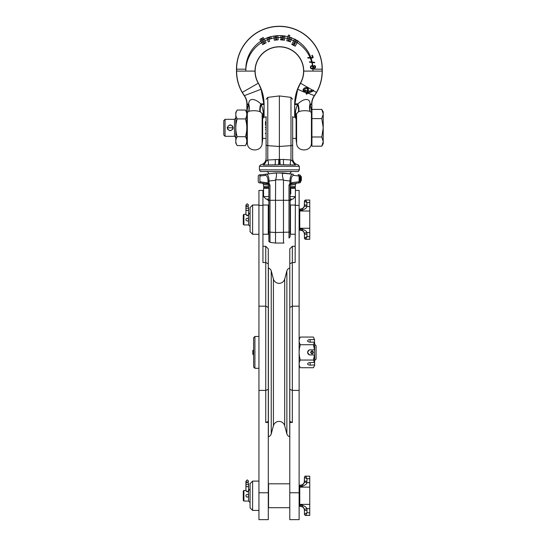 <?xml version="1.0" encoding="UTF-8"?>
<svg xmlns="http://www.w3.org/2000/svg" width="547" height="547" viewBox="0 0 547 547"><rect width="100%" height="100%" fill="white"/><g stroke="black" fill="none" stroke-linecap="round" stroke-linejoin="round"><path stroke-width="0.82" d="M321.786 109.407L323.215 114.008L323.215 111.868L321.786 109.407L311.934 109.407L311.934 146.193L321.786 146.193L323.215 141.598L323.215 143.731L321.786 146.193M321.786 118.603L323.215 127.8L321.786 136.996L323.215 141.598L323.215 114.008L321.786 118.603L311.934 118.603M311.934 136.996L321.786 136.996M311.934 140.011L311.872 104.101C311.893 101.031 312.781 98.228 314.525 95.698L316.576 92.464A42.905 42.905 0 0 0 322.279 71.089L322.135 71.089A42.755 42.755 0 0 1 316.453 92.388L316.576 92.464M246.82 139.417L247.326 143.546C247.791 151.929 261.487 152.175 262.15 143.546L262.656 139.417L262.656 118.918L264.085 116.183L264.085 104.525A42.905 42.905 0 0 0 258.382 83.151A24.212 24.212 0 0 1 279.373 46.878A24.212 24.212 0 0 1 300.371 83.151A42.905 42.905 0 0 0 294.669 104.525L294.669 116.183L296.098 118.918L296.604 114.815C296.344 114.036 296.932 113.072 298.375 111.923L298.778 111.725C302.908 109.906 309.629 111.082 309.992 111.301L311.428 112.716L311.428 143.546L311.428 112.716L311.934 115.588M311.428 114.877L311.428 116.183M311.428 139.417L311.428 143.546C310.963 151.929 297.267 152.175 296.604 143.546L296.604 114.815A14.017 3.726 6.9 0 0 295.544 113.4C295.394 111.349 296.036 108.388 297.452 104.525L297.889 103.875C304.693 97.605 310.176 98.385 309.999 104.074L311.872 104.101M311.633 114.132A14.017 10.954 171.2 0 1 311.633 112.47L311.872 114.091M311.428 112.716A14.017 8.588 171.7 0 1 311.558 111.082L311.872 104.525M310.17 111.369A14.017 10.407 129.9 0 1 310.19 104.525L311.558 111.082M309.992 111.301A14.017 10.236 126.8 0 1 309.999 104.074L310.19 104.525L311.633 104.525L311.633 104.101C311.653 101.004 312.563 98.18 314.361 95.636L314.525 95.698M298.375 111.923A14.017 8.54 53.9 0 0 297.452 104.525L294.908 104.525L294.915 103.821L297.671 89.243L300.501 83.226L312.617 90.187L313.356 90.064L313.486 91.007L307.393 93.516M292.652 117.181L295.667 117.181L295.544 113.4M296.098 118.918L296.098 139.417L296.604 143.546M296.433 116.183L296.604 114.815M306.908 93.899L306.45 94.289L305.739 92.422M308.426 92.819L306.45 94.289L306.033 92.395L303.934 91.978M304.18 92.122L303.353 91.404L305.937 92.409L304.18 92.122L297.671 89.243M294.915 103.821L297.889 103.875A14.017 8.048 58.6 0 1 298.778 111.725M312.111 90.296L313.356 90.064L313.349 91.028M311.735 91.376L311.195 91.54M303.079 89.79L303.353 91.404L303.544 88.874M303.1 89.729L303.202 89.441C304.2 87.725 305.664 87.199 307.578 87.848L308.405 88.546M307.455 91.841L307.106 92.546L308.884 91.472M308.734 89.913L306.956 92.122L307.106 92.546L312.604 90.187L313.445 90.686M309.452 91.199L309.917 90.993M310.033 90.952L310.518 90.761M311.093 90.57L311.599 90.426M306.956 87.629L307.578 87.848L308.556 90.528M306.956 92.122L307.106 92.546M313.356 90.064L313.438 90.658L316.453 92.388L314.361 95.636L306.053 92.457M300.371 83.151L300.501 83.226A24.362 24.362 0 0 0 303.735 71.089L322.135 71.089L322.135 69.182L312.939 69.182L312.939 71.089A33.558 33.558 0 0 0 312.836 68.525L312.925 68.45A33.558 33.558 0 0 1 312.939 69.182M236.475 71.089L236.619 71.089A42.755 42.755 0 0 0 242.3 92.388L242.177 92.464A42.905 42.905 0 0 1 236.475 71.089L236.475 69.182A42.905 42.905 0 0 1 279.373 26.277A42.905 42.905 0 0 1 322.279 69.182L322.279 71.089M306.539 91.26L307.688 90.125L307.175 88.71C305.821 88.245 304.788 88.621 304.07 89.845L304.583 91.253L305.547 91.472L304.877 90.631L305.568 89.961L306.539 91.26L307.011 90.98M304.371 89.366L304.07 89.845L304.583 91.253L305.547 91.472L304.877 90.631M312.18 62.037L312.275 62.508L309.493 62.214L309.547 61.756L314.655 62.296L314.6 62.755L312.269 62.508A33.558 33.558 0 0 1 312.781 65.989L313.164 66.351C315.804 63.425 316.542 70.03 313.369 67.835L312.959 68.43M313.684 68.101L313.369 67.835L312.829 68.525C310.005 70.228 309.363 64.833 312.515 65.845L313.164 66.351L312.781 65.989L313.164 66.351L313.417 66.002M312.829 68.525L312.781 67.924A33.558 33.558 0 0 0 312.611 66.44L312.515 65.845A33.558 33.558 0 0 0 311.804 62.461L311.667 61.982M312.611 66.44C311.544 65.982 310.935 66.303 310.785 67.404C311.188 68.45 311.858 68.621 312.781 67.924L312.843 66.7A33.558 33.558 0 0 1 312.905 67.732L312.515 65.845M311.886 66.187L311.346 66.324M312.932 68.45L312.843 66.7M313.486 67.049C314.183 68.088 314.771 68.026 315.236 66.857C314.525 65.825 313.944 65.886 313.486 67.049L313.506 67.165M314.778 65.681L315.318 66.009M315.489 66.201L315.496 67.671M314.655 62.296L314.6 62.755L314.655 62.296L314.6 62.755L312.275 62.508M267.018 37.784L270.772 36.622L271.401 38.652L270.081 39.063L269.637 37.64L268.522 37.982L269.589 41.435L268.269 41.846L267.018 37.784L270.772 36.622M265.042 40.758L263.77 41.312L264.987 40.649L266.129 42.748L262.683 44.635L259.832 39.411L263.278 37.531L264.427 39.623L263.216 40.287L262.991 39.883L264.208 39.234A33.558 33.558 0 0 1 267.073 37.955L270.806 36.731A33.558 33.558 0 0 1 273.89 36.075L277.787 35.603L278.211 39.828L274.307 40.218L273.89 36.068L277.787 35.603M276.023 35.781L277.794 35.658A33.558 33.558 0 0 1 280.96 35.658L284.871 35.993L284.809 36.628L282.273 36.376L282.156 37.538L284.693 37.791L284.447 40.218L280.536 39.828L280.604 39.193L283.141 39.446L283.257 38.283L280.72 38.03L280.768 37.565A33.558 33.558 0 0 0 277.985 37.558L276.611 37.654L276.481 36.376L275.319 36.492L275.613 39.446L276.775 39.329L276.611 37.654A33.558 33.558 0 0 0 275.442 37.764L274.081 37.969M289.274 37.114A33.558 33.558 0 0 1 290.389 37.476L291.736 37.784L290.478 41.846L286.724 40.683L288.488 35.001L289.801 35.411L288.235 40.478L289.349 40.827L290.416 37.374M290.389 37.476L291.681 37.955A33.558 33.558 0 0 1 294.539 39.24L295.756 39.89A33.558 33.558 0 0 1 296.768 40.478L298.108 40.902L295.202 46.215L291.756 44.334L292.064 43.774L294.3 44.998L294.86 43.972L292.624 42.748L294.655 39.022L295.872 39.685L294.136 42.851L295.161 43.411L296.898 40.246M312.816 57.941L313.192 57.312L312.816 57.941L313.192 57.312L312.816 57.941L313.192 57.312L312.816 57.941L313.192 57.312L312.816 57.941L313.192 57.312L312.816 57.941L313.192 57.312L312.816 57.941L310.265 58.003L310.067 57.544L312.74 57.483L311.845 55.418L312.289 55.226L313.192 57.312L312.816 57.941L311.017 57.989A33.558 33.558 0 0 1 312.166 62.03M311.845 55.418L312.289 55.226L311.845 55.418M310.265 58.003L307.838 58.064L307.845 57.592L310.067 57.544A33.558 33.558 0 0 0 297.165 42.632L295.975 41.934M307.838 58.064L307.845 57.592L307.838 58.064M309.493 62.214L309.547 61.756M260.81 41.21L261.979 40.471L262.779 41.934L261.596 42.645A33.558 33.558 0 0 0 245.815 71.089L236.619 71.089L236.619 69.182A42.755 42.755 0 0 1 279.373 26.42A42.755 42.755 0 0 1 322.135 69.182L322.279 69.182M258.382 83.151L261.083 89.243L263.839 103.821L260.857 103.875C254.075 97.626 248.584 98.351 248.748 104.074L246.882 104.101L246.82 116.231L247.326 112.716L247.326 143.546L247.326 112.716L248.584 111.369A14.017 10.407 -129.9 0 0 248.564 104.525C247.517 107.711 247.059 109.899 247.196 111.082A14.017 8.588 -171.7 0 1 247.326 112.716M242.177 92.464L244.229 95.698C245.972 98.228 246.854 101.031 246.882 104.101M266.102 117.181L263.086 117.181L263.21 113.4C263.353 111.342 262.717 108.381 261.295 104.525A14.017 8.54 -53.9 0 0 260.379 111.923L259.975 111.725C255.846 109.906 249.117 111.082 248.762 111.301A14.017 10.236 -126.8 0 0 248.748 104.074L248.564 104.525L246.882 104.525M264.078 103.821L263.845 104.525L261.295 104.525L260.857 103.875A14.017 8.048 -58.6 0 0 259.975 111.725M262.656 118.918L262.15 114.815C262.41 114.036 261.822 113.072 260.379 111.923M247.196 111.082L247.121 112.47A14.017 10.954 -171.2 0 1 247.121 114.132M246.307 111.841L245.432 110.022L246.82 112.422L246.82 143.177L245.432 145.584L237.186 145.584L235.798 143.177L235.798 112.422L237.186 110.022C235.354 112.983 235.354 115.95 237.186 118.911C235.354 124.839 235.354 130.767 237.186 136.695C235.354 139.656 235.354 142.617 237.186 145.584M236.311 111.841L237.186 110.022L245.432 110.022C247.258 112.983 247.258 115.95 245.432 118.911C247.258 124.839 247.258 130.767 245.432 136.695C247.258 139.656 247.258 142.617 245.432 145.584M245.432 118.911L237.186 118.911M245.432 136.695L237.186 136.695M303.735 71.089A24.362 24.362 0 0 0 279.373 46.727A24.362 24.362 0 0 0 258.252 83.226L242.3 92.388L244.393 95.636C246.191 98.18 247.1 101.004 247.121 104.101L246.882 114.091M262.321 116.183L262.232 115.485M263.21 113.4A14.017 3.72 -6.9 0 0 262.15 114.815L262.15 143.546M262.375 38.748L261.35 39.309L261.979 40.471A33.558 33.558 0 0 1 262.998 39.89L262.375 38.748M262.779 41.934L263.586 43.411L264.611 42.851L263.804 41.374A33.558 33.558 0 0 0 262.779 41.928M261.35 39.309L261.986 40.478M266.129 42.748L262.683 44.635M274.074 37.955A33.558 33.558 0 0 0 271.353 38.502L270.02 38.864A33.558 33.558 0 0 0 268.905 39.206L267.599 39.678M278.211 39.828L274.307 40.218M280.96 35.603L282.731 35.781L280.96 35.658L280.768 37.565L284.672 37.969M289.281 37.1L287.954 36.724A33.558 33.558 0 0 0 284.864 36.075L282.731 35.781L284.871 35.993M290.478 41.846L286.724 40.683M291.148 39.678L289.848 39.22A33.558 33.558 0 0 0 288.734 38.864L287.394 38.516M295.975 41.928A33.558 33.558 0 0 0 294.949 41.367L293.712 40.758A33.558 33.558 0 0 0 291.154 39.664M292.064 43.774L294.3 44.998L294.86 43.972L292.624 42.748M295.202 46.215L291.756 44.334M296.768 40.478L297.937 41.216A33.558 33.558 0 0 1 310.846 57.524M310.853 57.524L311.024 57.989M283.141 39.446L283.257 38.283L280.72 38.03M284.447 40.218L280.536 39.828M235.798 137.598L234.492 136.299L234.492 119.308L225.063 119.308L223.785 120.579L223.785 135.02L225.063 136.299L225.063 119.308M235.798 118.002L234.492 119.308M234.492 136.299L225.063 136.299M227.32 127.253L227.272 127.8C229.255 123.964 231.237 123.964 233.22 127.8C231.237 131.636 229.255 131.636 227.272 127.8L227.832 129.543M233.166 128.347L232.66 126.063M227.593 127.8L232.899 127.8L232.899 129.14L232.899 127.8A2.653 2.653 0 0 1 230.246 130.459A2.653 2.653 0 0 1 227.593 127.8L227.593 129.14L227.593 127.8A2.653 2.653 0 0 1 230.246 125.147A2.653 2.653 0 0 1 232.899 127.8M268.29 492.772L258.943 492.772L258.943 519.65L268.29 519.65L268.29 248.837L265.739 246.294L268.29 248.837M268.29 422.475L265.739 422.475L265.739 246.294L262.936 246.294L265.739 246.294M265.739 422.475L268.29 421.45M258.943 492.772L258.943 190.431L262.936 190.431L262.936 205.378L258.943 205.378M268.29 263.791L265.739 262.539L262.936 262.539L262.936 205.378M262.936 234.239L268.249 234.239L268.249 205.036L262.936 205.036M268.871 232.4L268.249 232.475M268.871 206.869L268.249 206.793M290.484 232.475L290.115 232.434L290.115 236.885L288.994 238C282.238 244.755 282.238 244.755 288.994 238C282.238 244.755 282.238 244.755 288.994 238L290.115 236.885L290.115 219.634L290.115 233.972M290.484 206.793L290.115 206.841L290.115 200.852L291.852 199.115M295.134 205.036L290.484 205.036L290.484 234.239L295.134 234.239M294.785 187.648A0.636 0.636 0 0 1 295.421 188.284L295.134 262.539L292.33 262.539L289.787 263.791L289.787 248.837L292.33 246.294L292.33 422.475L289.787 421.45L289.787 263.791M264.201 187.648A0.636 0.636 0 0 0 263.565 188.284L263.565 196.571L268.871 196.571M295.421 190.431L299.127 190.431L299.127 519.65L289.787 519.65L289.787 492.772L299.127 492.772M289.787 492.772L289.787 421.45M289.787 422.475L292.33 422.475M292.33 246.294L295.134 246.294L292.33 246.294L289.787 248.837M299.127 209.651A0.636 0.636 0 0 1 299.77 209.016L300.406 209.016C302.853 208.776 304.2 207.429 304.44 204.981L304.44 201.317A1.272 1.265 -45 0 1 305.718 200.058L306.99 202.595L304.447 201.33A1.272 1.272 0 0 1 305.711 200.052L309.752 200.058L309.752 232.571L306.778 232.571C307.052 231.484 304.925 230.041 300.406 228.263C303.202 230.889 304.501 232.537 304.31 233.207L306.778 232.571L306.99 234.219L304.44 234.219L304.31 233.207M299.127 229.617A0.636 0.636 0 0 0 299.77 230.253L299.77 209.016M300.406 229.952L299.77 230.253M300.686 210.732L300.406 211.012C304.925 209.227 307.052 207.792 306.778 206.698L306.99 202.595L309.752 202.595M309.752 211.012L300.406 211.012C303.202 208.38 304.501 206.732 304.31 206.069L309.752 206.698M302.382 209.077L301.903 209.556M304.44 205.05L304.44 201.317L304.31 206.069L304.44 205.05L306.99 205.05M304.44 234.219L304.44 237.952L306.99 236.673L305.711 239.224A1.272 1.265 -135 0 1 304.447 237.945L304.44 234.219M305.711 200.052L309.752 200.058M309.752 232.571L309.752 239.285L305.711 239.285L304.44 237.952A1.272 1.272 180 0 0 305.711 239.224L305.711 239.285M289.787 483.808L268.543 483.808L268.543 507.705L289.787 507.705M299.127 365.642L300.33 367.714C298.751 365.157 298.751 362.606 300.33 360.049C298.751 354.941 298.751 349.827 300.33 344.719C298.751 342.169 298.751 339.612 300.33 337.055L313.438 337.055L314.484 339.612L310.176 339.612A2.55 1.272 180 0 0 307.626 340.89A2.55 1.272 180 0 0 310.176 342.162L310.176 339.612M299.127 339.133L300.33 337.055M300.33 367.714L313.438 367.714L314.19 366.134M314.04 366.517L314.634 365.642L314.634 362.374L310.176 362.606L310.176 365.157A2.55 1.272 0 0 1 307.626 363.885A2.55 1.272 0 0 1 310.176 362.606M307.749 353.177L309.698 354.887M309.875 354.914L309.034 354.668M313.506 352.658L313.534 352.384C312.542 354.306 311.551 354.306 310.559 352.384C311.551 350.47 312.542 350.47 313.534 352.384M314.634 360.35L314.634 344.419M308.973 354.634L307.626 352.384M314.634 364.924L310.176 365.157M300.33 360.049L313.438 360.049L314.484 354.935L310.176 354.935A2.55 2.55 0 0 1 307.626 352.384A2.55 2.55 0 0 1 310.176 349.834L314.484 349.834L313.438 344.719L314.484 342.162L310.176 342.162M314.484 362.606L313.438 360.049M300.33 344.719L313.438 344.719M307.633 352.234L308.973 350.135M309.034 350.107L310.176 349.834M314.484 339.612L314.484 342.162M314.484 349.834L314.634 342.395M313.438 337.055L314.634 339.844M314.805 344.419L316.077 345.697L316.077 359.078L314.805 360.35M314.634 362.374L314.484 354.935M295.134 196.571L290.115 196.571M268.871 199.115L266.115 199.115L263.565 196.571M295.134 196.858L292.877 199.115L290.115 199.115M268.871 202.787L268.871 200.975M290.115 187.648L294.915 187.648L295.421 186.63L295.421 184.455L290.115 185.221M268.871 186.63L263.565 186.63L264.078 187.648L268.871 187.648M295.421 184.455L296.529 183.19L291.236 183.895A1.272 1.176 -97.6 0 0 292.262 182.63L290.97 183.19L290.97 181.016C291.018 177.631 291.893 175.744 293.595 175.375L299.093 176.052C301.274 176.305 301.281 176.305 299.093 176.052L299.093 181.72C301.281 181.447 301.274 181.447 299.093 181.72L292.262 182.63M268.871 185.221L263.565 184.455L262.457 183.19M291.257 183.895L290.115 185.201C290.3 184.421 290.683 183.983 291.257 183.895L298.088 182.985L291.257 183.895L290.115 185.201L290.115 190.677L290.751 190.677L290.115 190.63M290.115 191.108L290.751 191.423L290.115 190.677L290.115 191.108M290.115 191.901L290.751 191.901L290.115 191.423L290.115 193.918L290.751 193.918L290.115 193.864M284.023 242.977L283.476 243.039L283.469 180.223L289.951 181.016L289.951 183.19L290.601 184.175A1.272 1.121 -129.1 0 0 290.97 183.19L289.951 183.19L288.994 185.201L288.994 238M288.994 185.201L290.115 185.201L290.115 200.291L275.517 200.291L275.613 179.792C276.816 175.703 276.816 173.44 275.613 172.996L283.373 172.996C282.17 173.44 282.17 175.703 283.373 179.792L283.469 180.223M268.878 241.097L268.871 200.291L275.517 200.291L275.517 243.039L269.992 242.362L269.992 185.201L269.035 183.19L259.893 181.72C257.712 181.447 257.712 181.447 259.893 181.72L259.893 176.052C257.712 176.305 257.712 176.305 259.893 176.052L265.391 175.375C267.093 175.744 267.968 177.631 268.016 181.016L268.016 183.19A1.272 1.121 -50.9 0 0 268.386 184.175L267.729 183.895A1.272 1.176 -82.4 0 1 266.724 182.63M290.97 181.016L289.951 181.016C290.115 176.831 290.99 174.527 292.577 174.11L290.772 173.891M279.496 172.996L292.556 174.11M299.749 177.85L299.749 176.647L301.37 176.647L301.349 180.592L300.549 180.421M300.72 177.078L300.665 177.85M299.749 178.363L299.749 180.681L300.563 180.681L301.028 178.363L300.563 176.647M300.412 176.647L300.412 177.85L299.462 177.85L299.462 178.363L300.412 178.363L300.412 180.681M292.611 174.117A1.272 1.176 -83 0 0 292.577 174.11L283.373 172.996M259.893 181.72A1.272 1.176 -82.4 0 0 260.898 182.985L267.729 183.895L260.898 182.985C259.114 183.006 258.232 182.52 258.252 181.515L258.252 176.237C258.41 175.143 259.292 174.657 260.912 174.787C258.861 175.04 258.861 175.04 260.912 174.787L275.613 172.996M259.893 176.052A1.272 1.176 83 0 1 260.912 174.787L266.41 174.11C267.996 174.527 268.871 176.831 269.035 181.016L275.517 180.223M269.992 242.362C267.839 239.367 269.309 246.109 268.871 231.443L268.871 185.201L268.386 184.175L269.035 183.19L269.035 181.016L268.016 181.016M260.434 171.553L298.32 171.553L299.339 169.864L259.408 169.864L260.434 171.553M292.03 165.057L292.645 165.064M292.652 116.545L292.652 160.668A3.891 2.181 -133.4 0 0 295.599 164.975C298.819 164.784 298.819 164.784 295.599 164.975L280.461 164.811A3.398 0.485 -90.6 0 1 280.071 159.457L278.683 159.457A3.398 0.485 -89.4 0 1 278.293 164.811L263.155 164.975C259.934 164.784 259.934 164.784 263.155 164.975A3.904 2.209 -46.5 0 0 266.102 160.668L266.102 116.545M284.625 164.811L286.69 164.838M288.898 164.893L289.609 164.927M272.105 164.832L272.809 164.825M267.066 160.531L267.777 160.011C266.396 161.174 265.842 161.386 266.102 160.668C266.102 157.604 266.102 157.604 266.102 160.668L266.102 159.574M266.102 139.061L266.102 144.538A1.914 1.121 0 0 0 267.777 145.646L267.777 97.366L266.102 99.26M279.373 164.818L279.373 95.944L290.97 97.366L290.97 145.646L279.373 146.48L267.777 145.646L267.777 160.011A3.398 0.923 -100.5 0 1 268.303 164.982M278.683 159.457L267.777 160.011M275.203 159.457A3.398 0.533 -90.6 0 1 274.888 164.811L278.293 164.811M292.652 160.668L292.652 160.668C292.652 157.604 292.652 157.604 292.652 160.668C292.918 161.392 292.358 161.174 290.97 160.011L283.551 159.457A3.398 0.533 -89.4 0 0 283.866 164.811L280.461 164.811M292.652 139.061L292.652 144.538A1.914 1.121 180 0 1 290.97 145.646L290.97 160.011A3.398 0.923 -79.5 0 0 290.45 164.982M292.652 160.661L292.652 159.697L292.652 160.661M266.102 133.311L265.466 133.632L265.466 133.201M265.466 127.82L265.466 127.342L265.466 127.834L265.466 127.342L265.466 127.834L266.102 127.834M266.102 121.783L265.466 121.783L265.466 124.408M301.247 179.04L301.247 179.737M301.301 178.534L301.335 178.103M301.294 180.25L301.206 179.737M300.59 180.592L301.233 180.592L300.775 179.737M300.624 180.421L301.192 180.421M300.7 180.079L301.144 180.079M300.877 179.225L301.137 179.566M300.563 177.078L301.356 177.078L301.171 178.965M301.137 176.647L301.137 177.078M300.139 177.85L300.139 178.363M300.912 178.363L300.563 179.997L300.912 178.363L300.563 178.363M290.115 190.465L290.751 190.63M290.115 190.253L290.751 190.465M290.115 189.987L290.751 190.253M290.115 189.036L290.751 189.036L290.751 189.987M290.115 185.201L290.115 188.715L290.751 188.715L290.751 190.363M290.115 193.652L290.751 193.864M290.115 193.44L290.751 193.652M290.115 193.173L290.751 193.44M290.115 192.701L290.751 192.701L290.751 193.918M290.115 192.435L290.751 192.435L290.751 193.173M290.115 192.223L290.751 192.435M290.115 192.011L290.751 192.011L290.751 192.701M258.943 481.1L252.611 481.1L252.611 510.413L258.943 510.413M252.611 510.413L250.068 507.862L250.068 483.651L252.611 481.1M248.564 496.013L248.577 501.066L243.907 501.066L243.907 490.447L245.931 490.447L247.265 491.917L248.584 490.461M250.068 502.549L248.577 501.066M250.068 488.956L248.591 490.584M248.577 490.755L248.564 495.493M247.449 494.44L247.265 494.426A1.326 1.326 0 0 1 248.591 495.753A1.326 1.326 0 0 1 247.265 497.079L247.449 497.066M246.984 497.052L247.265 497.079A1.326 1.326 0 0 1 245.931 495.753A1.326 1.326 0 0 1 247.265 494.426L246.984 494.454M247.265 484.204A1.326 1.244 0 0 0 245.931 485.449A1.326 1.244 0 0 0 247.265 486.7A1.326 1.244 0 0 0 248.591 485.449A1.326 1.244 0 0 0 247.265 484.204M243.907 501.066L243.271 500.43L243.271 491.083L243.907 490.447M258.943 204.981L252.611 204.981L252.611 234.294L258.943 234.294M252.611 234.294L250.068 231.743L250.068 207.532L252.611 204.981M248.564 219.894L248.577 224.947L243.907 224.947L243.907 214.328L245.931 214.328L245.931 205.084L247.265 206.41L248.591 205.084L247.265 203.757L245.931 205.084M250.068 226.431L248.577 224.947M250.068 212.838L248.591 214.315L248.591 207.217A1.326 0.937 180 0 0 247.265 206.281A1.326 0.937 180 0 0 245.931 207.217L245.931 210.096M248.577 214.636L248.564 219.374M247.449 218.321L247.265 218.308A1.326 1.326 0 0 1 248.591 219.634A1.326 1.326 0 0 1 247.265 220.961L247.449 220.947M246.984 220.933L247.265 220.961A1.326 1.326 0 0 1 245.931 219.634A1.326 1.326 0 0 1 247.265 218.308L246.984 218.335M247.265 208.086A1.326 1.244 0 0 0 245.931 209.33A1.326 1.244 0 0 0 247.265 210.581A1.326 1.244 0 0 0 248.591 209.33A1.326 1.244 0 0 0 247.265 208.086M243.907 224.947L243.271 224.311L243.271 214.964L243.907 214.328M254.909 368.316L253.63 367.044L253.63 337.731L254.909 336.453L254.909 368.316L258.943 368.316M253.63 350.155L252.837 350.367L252.837 354.401L253.63 354.613M299.127 485.77A0.636 0.636 0 0 1 299.77 485.134L300.406 485.134C302.853 484.895 304.2 483.548 304.44 481.1L304.44 477.435A1.272 1.272 0 0 1 305.711 476.17L306.99 478.714L304.447 477.449A1.272 1.265 -45 0 1 305.718 476.177L309.752 476.177L309.752 508.696L306.778 508.696C307.052 507.602 304.925 506.16 300.406 504.382C303.202 507.007 304.501 508.655 304.31 509.325L306.778 508.696L306.99 510.337L304.44 510.337L304.31 509.325M299.127 505.736A0.636 0.636 0 0 0 299.77 506.378L299.77 485.134M300.406 506.071L299.77 506.378M300.686 486.851L300.406 487.131C304.925 485.346 307.052 483.91 306.778 482.816L306.99 478.714L309.752 478.714M309.752 487.131L300.406 487.131C303.202 484.498 304.501 482.851 304.31 482.187L309.752 482.816M302.382 485.196L301.903 485.674M304.44 481.169L304.44 477.435L304.31 482.187L304.44 481.169L306.99 481.169M304.44 510.337L304.44 514.071L306.99 512.792L305.711 515.342A1.272 1.265 -135 0 1 304.447 514.064L304.44 510.337M305.711 476.17L309.752 476.177M309.752 508.696L309.752 515.404L305.711 515.404C305.417 515.705 304.994 515.281 304.44 514.125L304.44 514.071A1.272 1.272 180 0 0 305.711 515.342L305.711 515.404M289.787 436.704L289.725 436.711A4.034 4.034 180 0 1 286.874 433.853L284.7 425.744A5.839 5.839 0 0 0 273.418 425.744L271.244 433.853L271.244 270.915L273.418 279.025A5.839 5.839 0 0 0 284.7 279.025L286.874 270.915L286.874 433.853M289.787 268.071L289.725 436.711M289.725 268.064A4.034 4.034 -0 0 0 286.874 270.915M271.244 433.853A4.034 4.034 180 0 1 268.392 436.711L268.392 268.064A4.034 4.034 0 0 1 271.244 270.915M312.043 353.663L312.043 351.112L312.809 351.112L312.043 351.112A1.272 1.272 0 0 1 313.315 352.384A1.272 1.272 0 0 1 312.043 353.663L312.809 353.663L312.043 353.663A1.272 1.272 0 0 1 310.771 352.384A1.272 1.272 0 0 1 312.043 351.112M236.475 69.182L245.815 69.182A33.558 33.558 0 0 1 260.816 41.216M294.669 104.525L294.908 116.347M287.401 38.502A33.558 33.558 0 0 0 284.679 37.955M267.599 39.664A33.558 33.558 0 0 0 265.035 40.752M245.815 69.182L245.815 71.089L255.011 71.089M311.674 61.982A33.558 33.558 0 0 0 310.279 58.003M261.083 89.243L244.229 95.698M264.085 104.525L263.845 116.347M247.326 143.546L247.326 139.417M247.326 116.183L247.326 114.419M258.943 306.176L265.739 306.176L268.29 307.428M258.943 390.401L265.739 390.401L268.29 389.375M295.134 205.378L299.127 205.378M299.127 390.401L292.33 390.401L289.787 389.375M299.127 306.176L292.33 306.176L289.787 307.428M300.406 211.012L300.406 209.016M304.44 234.294C304.18 231.819 302.833 230.472 300.406 230.253L300.406 228.263L309.752 228.263M305.711 199.99L304.44 201.262L304.44 204.981M309.752 239.21L305.718 239.21M309.752 236.673L306.99 236.673L306.99 234.219M263.565 188.284L268.871 188.284M290.115 188.284L295.421 188.284M290.115 186.63L295.421 186.63M290.115 206.841L290.115 200.852L290.115 206.841M290.115 211.983L290.115 201.836L290.115 211.983A1.272 0.759 180 0 0 290.115 211.956M290.115 193.918L290.115 201.836L290.115 193.918M290.115 200.291L290.115 236.885M299.093 181.72A1.272 1.176 -97.6 0 1 298.088 182.985A1.272 1.176 82.4 0 0 298.108 182.985M283.373 179.792L275.613 179.792M268.871 231.443A1.272 0.704 -0 0 0 269.992 232.14L275.517 232.509L288.994 232.14A1.272 0.704 180 0 0 290.115 231.443M300.734 176.647L300.734 176.237C300.583 175.143 299.694 174.657 298.074 174.787A1.272 1.176 97 0 1 299.093 176.052M265.391 175.375A1.272 1.176 83 0 1 266.41 174.11L275.517 172.996M268.871 200.291L268.871 185.201L269.992 185.201M292.577 174.11A1.272 1.176 97 0 1 293.595 175.375M299.339 169.864L299.339 166.288L259.408 166.288L260.645 164.825C263.387 164.223 265.145 162.568 265.924 159.868L266.102 158.411M283.551 159.457L280.071 159.457M266.102 127.342L265.466 127.342L266.102 127.342M266.102 123.793L265.466 123.793M245.931 490.584L245.931 490.344A1.326 1.244 0 0 0 247.265 491.596A1.326 1.244 0 0 0 248.591 490.344L248.591 483.336A1.326 0.937 180 0 0 247.265 482.399A1.326 0.937 180 0 0 245.931 483.336L245.931 481.203L247.265 482.536L248.591 481.203L247.265 479.876L245.931 481.203M248.591 210.342L248.591 214.465L247.265 215.792L245.931 214.226A1.326 1.244 0 0 0 247.265 215.477A1.326 1.244 0 0 0 248.591 214.226L248.584 214.342M300.406 487.131L300.406 485.134M304.44 510.413C304.18 507.937 302.833 506.59 300.406 506.378L300.406 504.382L309.752 504.382M305.711 476.109C305.383 475.801 304.959 476.225 304.44 477.381L304.44 481.1M309.752 515.336L305.718 515.336M309.752 512.792L306.99 512.792L306.99 510.337M284.7 279.025L284.7 425.744M273.418 279.025L273.418 425.744M311.899 139.69L311.428 143.546M262.656 138.418L266.102 138.418M292.652 138.418L296.098 138.418M268.755 200.975L266.902 199.115M298.088 182.985C299.879 183.006 300.761 182.52 300.734 181.515L300.734 180.681M275.517 243.039L283.476 243.039M267.729 183.895L268.31 184.12M268.871 185.201L268.386 184.175M289.999 174.042C290.142 172.531 290.97 171.703 292.481 171.553M268.755 174.042C268.611 172.531 267.784 171.703 266.273 171.553M292.652 158.37L292.83 159.868C293.609 162.568 295.366 164.223 298.108 164.825L299.339 166.288M266.102 159.731L266.102 160.141M290.97 97.366L292.652 99.26M267.777 97.366L279.373 95.944M259.408 169.864L259.408 166.288M265.466 133.632L266.102 133.632M265.466 129.762L266.102 129.762M266.102 125.413L265.466 125.413M263.565 186.63L263.565 184.455M245.931 483.336L245.931 490.447M245.931 487.103L245.931 486.461M245.931 490.344L245.931 485.449M248.591 207.217L248.591 214.226M245.931 213.227L245.931 210.985M245.931 214.226L245.931 209.33M254.909 336.453L258.943 336.453"/></g></svg>
